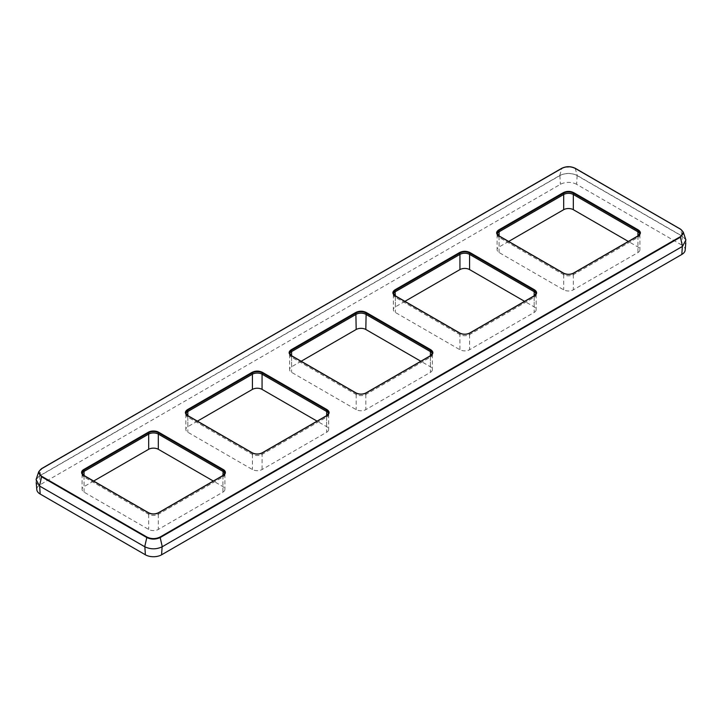 <?xml version="1.0" encoding="UTF-8"?>
<svg xmlns="http://www.w3.org/2000/svg" width="722" height="722" viewBox="0 0 722 722"><rect width="100%" height="100%" fill="white"/><g stroke="black" fill="none" stroke-linecap="round" stroke-linejoin="round"><path stroke-width="0.54" stroke-dasharray="3.61 2.71" d="M685.9 239.966L682.489 236.265L680.386 229.054M36.1 479.57L39.511 475.87L559.74 175.518C565.588 172.738 571.427 172.738 577.275 175.518L682.489 236.265M685.792 242.971L685.9 241.671A12.193 7.039 0 0 1 682.344 246.301L162.116 546.653A12.193 7.039 0 0 1 144.869 546.653L39.665 486.087M685.9 241.671A12.193 7.039 0 0 0 682.344 236.347L681.83 245.074A11.471 6.624 0 0 1 685.178 250.092M36.208 482.576L36.1 481.276A12.193 7.039 0 0 1 39.656 475.951L559.884 175.599A12.193 7.039 0 0 1 577.131 175.599L682.344 236.347M36.1 481.276A12.193 7.039 0 0 0 39.656 485.906M224.822 473.578A6.823 3.935 180 0 1 224.903 474.183A6.823 3.935 180 0 1 222.908 476.962L158.317 514.254A6.823 3.935 180 0 1 148.669 514.254L84.077 476.962A6.823 3.935 180 0 1 82.082 474.183A6.823 3.935 180 0 1 82.164 473.578M93.661 481.051L84.077 486.583A6.823 3.935 0 0 0 82.082 489.363A6.823 3.935 0 0 0 84.077 492.151L148.669 529.443A6.823 3.935 0 0 0 158.317 529.443L222.908 492.151A6.823 3.935 0 0 0 224.903 489.363A6.823 3.935 0 0 0 222.908 486.583L213.324 481.051M639.836 233.973A6.823 3.935 180 0 1 639.918 234.578A6.823 3.935 180 0 1 637.923 237.357L573.331 274.649A6.823 3.935 180 0 1 563.683 274.649L499.092 237.357A6.823 3.935 180 0 1 497.097 234.578A6.823 3.935 180 0 1 497.178 233.973M508.676 241.446L499.092 246.978A6.823 3.935 0 0 0 497.097 249.758A6.823 3.935 0 0 0 499.092 252.547L563.683 289.838A6.823 3.935 0 0 0 573.331 289.838L637.923 252.547A6.823 3.935 0 0 0 639.918 249.758A6.823 3.935 0 0 0 637.923 246.978L628.339 241.446M536.085 293.872A6.823 3.935 180 0 1 536.166 294.477A6.823 3.935 180 0 1 534.163 297.256L469.58 334.548A6.823 3.935 180 0 1 459.932 334.548L395.34 297.256A6.823 3.935 180 0 1 393.346 294.477A6.823 3.935 180 0 1 393.427 293.872M404.916 301.345L395.34 306.877A6.823 3.935 0 0 0 393.346 309.666A6.823 3.935 0 0 0 395.34 312.445L459.932 349.737A6.823 3.935 0 0 0 469.58 349.737L534.163 312.445A6.823 3.935 0 0 0 536.166 309.666A6.823 3.935 0 0 0 534.163 306.877L524.587 301.345M432.334 353.771A6.823 3.935 180 0 1 432.406 354.376A6.823 3.935 180 0 1 430.411 357.164L365.819 394.456A6.823 3.935 180 0 1 356.181 394.456L291.589 357.164A6.823 3.935 180 0 1 289.594 354.376A6.823 3.935 180 0 1 289.666 353.771M301.164 361.253L291.589 366.776A6.823 3.935 0 0 0 289.594 369.565A6.823 3.935 0 0 0 291.589 372.344L356.181 409.636A6.823 3.935 0 0 0 365.819 409.636L430.411 372.344A6.823 3.935 0 0 0 432.406 369.565A6.823 3.935 0 0 0 430.411 366.776L420.836 361.253M328.573 413.67A6.823 3.935 180 0 1 328.654 414.275A6.823 3.935 180 0 1 326.66 417.063L262.068 454.355A6.823 3.935 180 0 1 252.42 454.355L187.837 417.063A6.823 3.935 180 0 1 185.834 414.275A6.823 3.935 180 0 1 185.915 413.67M197.413 421.152L187.837 426.684A6.823 3.935 0 0 0 185.834 429.464A6.823 3.935 0 0 0 187.837 432.252L252.42 469.544A6.823 3.935 0 0 0 262.068 469.544L326.66 432.252A6.823 3.935 0 0 0 328.654 429.464A6.823 3.935 0 0 0 326.66 426.684L317.084 421.152M577.14 175.608L576.625 184.336L681.83 245.074M576.616 184.336A11.471 6.624 0 0 0 560.398 184.336L40.17 484.688A11.471 6.624 0 0 0 36.822 489.697M393.409 293.827A6.85 3.953 0 0 0 393.319 294.522A6.85 3.953 0 0 0 395.322 297.274L459.914 334.566A6.85 3.953 0 0 0 469.598 334.566L534.19 297.274A6.85 3.953 0 0 0 536.193 294.522A6.85 3.953 0 0 0 536.103 293.827M289.657 353.726A6.85 3.953 0 0 0 289.558 354.43A6.85 3.953 0 0 0 291.571 357.173L356.154 394.465A6.85 3.953 0 0 0 365.846 394.465L430.429 357.173A6.85 3.953 0 0 0 432.442 354.43A6.85 3.953 0 0 0 432.343 353.726M185.897 413.625A6.85 3.953 0 0 0 185.807 414.329A6.85 3.953 0 0 0 187.81 417.072L252.402 454.364A6.85 3.953 0 0 0 262.086 454.364L326.678 417.072A6.85 3.953 0 0 0 328.681 414.329A6.85 3.953 0 0 0 328.591 413.625M497.16 233.928A6.85 3.953 0 0 0 497.07 234.623A6.85 3.953 0 0 0 499.073 237.367L563.665 274.658A6.85 3.953 0 0 0 573.349 274.658L637.941 237.367A6.85 3.953 0 0 0 639.945 234.623A6.85 3.953 0 0 0 639.854 233.928M82.146 473.533A6.85 3.953 0 0 0 82.055 474.228A6.85 3.953 0 0 0 84.059 476.98L148.651 514.272A6.85 3.953 0 0 0 158.335 514.272L222.927 476.98A6.85 3.953 0 0 0 224.93 474.228A6.85 3.953 0 0 0 224.84 473.533M39.511 475.87L41.614 468.659M559.74 175.518L561.851 168.307M564.812 167.206L572.203 167.206M575.163 168.307L577.275 175.518M158.641 512.755L158.353 512.927A6.877 3.971 180 0 1 148.633 512.927L148.344 512.755M223.224 475.464A6.877 3.971 180 0 1 222.945 475.636L222.908 492.151M84.077 492.151L84.041 475.636A6.877 3.971 180 0 1 83.761 475.464M638.239 235.859A6.877 3.971 180 0 1 637.959 236.022L637.923 252.547M573.656 273.151L573.367 273.313A6.877 3.971 180 0 1 563.647 273.313L563.359 273.151M499.092 252.547L499.055 236.022A6.877 3.971 180 0 1 498.776 235.859M326.976 415.556A6.877 3.971 180 0 1 326.696 415.728L326.678 417.072M262.393 452.856L262.113 453.019A6.877 3.971 180 0 1 252.384 453.019L252.095 452.856M187.81 417.072L187.792 415.728A6.877 3.971 180 0 1 187.512 415.556M430.736 355.657A6.877 3.971 180 0 1 430.456 355.829L430.429 357.173M366.153 392.958L365.864 393.12A6.877 3.971 180 0 1 356.136 393.12L355.847 392.958M291.571 357.173L291.544 355.829A6.877 3.971 180 0 1 291.264 355.657M534.488 295.758A6.877 3.971 180 0 1 534.208 295.93L534.19 297.274M469.905 333.05L469.616 333.221A6.877 3.971 180 0 1 459.887 333.221L459.607 333.05M395.322 297.274L395.304 295.93A6.877 3.971 180 0 1 395.024 295.758M158.317 514.254L158.317 529.443M148.669 514.254L148.669 529.443M84.077 475.518L84.077 486.583M222.908 475.518L222.908 486.583M573.331 274.649L573.331 289.838M563.683 274.649L563.683 289.838M499.092 235.913L499.092 246.978M637.923 235.913L637.923 246.978M469.58 334.548L469.58 349.737M459.887 333.221L459.932 349.737M395.34 297.256L395.34 312.445M395.34 295.821L395.34 306.877M534.163 295.821L534.163 306.877M534.163 297.256L534.163 312.445M365.819 394.456L365.819 409.636M356.181 394.456L356.181 409.636M291.589 357.164L291.589 372.344M291.589 355.72L291.589 366.776M430.411 355.72L430.411 366.776M430.411 357.164L430.411 372.344M262.113 453.019L262.068 469.544M252.42 454.355L252.42 469.544M187.837 417.063L187.837 432.252M187.837 415.619L187.837 426.684M326.66 415.619L326.66 426.684M326.66 417.063L326.66 432.252M559.884 175.599L560.398 184.336M39.665 475.942L40.179 484.679M158.335 514.272L158.353 512.927M148.651 514.272L148.633 512.927M573.349 274.658L573.367 273.313M563.665 274.658L563.647 273.313M252.402 454.364L252.384 453.019M365.846 394.465L365.864 393.12M356.154 394.465L356.136 393.12M469.598 334.566L469.616 333.221M82.082 474.183L82.082 489.363M224.903 474.183L224.903 489.363M497.097 234.578L497.097 249.758M639.918 234.578L639.918 249.758M393.346 294.477L393.346 309.666M536.166 294.477L536.166 309.666M289.594 354.376L289.594 369.565M432.406 354.376L432.406 369.565M185.834 414.275L185.834 429.464M328.654 414.275L328.654 429.464M224.93 474.228L224.957 472.874M82.055 474.228L82.028 472.874M639.945 234.623L639.972 233.269M497.07 234.623L497.043 233.269M328.681 414.329L328.718 412.975M185.807 414.329L185.78 412.975M432.442 354.43L432.469 353.067M289.558 354.43L289.531 353.067M536.193 294.522L536.22 293.168M393.319 294.522L393.282 293.168"/><path stroke-width="1.08" d="M575.371 168.425L680.593 229.172L683.256 232.078L685.9 239.966L682.489 246.382L162.26 546.734C156.412 549.514 150.573 549.514 144.725 546.734L39.511 485.996L41.696 476.294C38.086 473.758 38.086 471.222 41.696 468.686L561.924 168.343C566.31 166.259 570.705 166.259 575.091 168.343L680.304 229.082C683.914 231.618 683.914 234.154 680.304 236.69L160.076 537.042C155.69 539.126 151.295 539.126 146.909 537.042L41.696 476.294M680.593 229.172L683.256 232.078L680.593 237.105L160.365 537.457C155.781 539.632 151.205 539.632 146.629 537.457L41.407 476.71L38.744 471.683L36.1 479.57L39.511 485.996M534.497 289.811C537.321 291.796 537.321 293.782 534.497 295.767L469.905 333.059C466.475 334.683 463.037 334.683 459.598 333.059L395.006 295.767C392.181 293.782 392.181 291.796 395.006 289.811L459.598 252.519C463.037 250.886 466.475 250.886 469.905 252.519L534.497 289.811L534.208 290.316A6.877 3.971 180 0 1 536.22 293.168A6.877 3.971 180 0 1 534.488 295.758L469.616 333.212M430.745 349.71C433.57 351.695 433.57 353.681 430.745 355.666L366.153 392.958C362.715 394.591 359.285 394.591 355.847 392.958L291.255 355.666C288.43 353.681 288.43 351.695 291.255 349.71L355.847 312.418C359.285 310.794 362.715 310.794 366.153 312.418L430.745 349.71L430.456 350.215A6.877 3.971 180 0 1 432.469 353.067A6.877 3.971 180 0 1 430.736 355.657M326.994 409.618C329.819 411.603 329.819 413.58 326.994 415.565L262.402 452.856C258.963 454.49 255.525 454.49 252.095 452.856L187.503 415.565C184.679 413.58 184.679 411.603 187.503 409.618L252.095 372.326C255.525 370.693 258.963 370.693 262.402 372.326L326.994 409.618L326.696 410.114A6.877 3.971 180 0 1 328.718 412.975A6.877 3.971 180 0 1 326.976 415.556L262.113 453.019M563.35 192.621C566.788 190.987 570.227 190.987 573.665 192.621L638.257 229.912C641.082 231.897 641.082 233.883 638.257 235.859L573.665 273.151C570.227 274.784 566.788 274.784 563.35 273.151L498.758 235.859C495.933 233.883 495.933 231.897 498.758 229.912L563.35 192.621L563.647 193.117A6.877 3.971 180 0 1 573.367 193.117L637.959 230.408A6.877 3.971 180 0 1 639.972 233.269A6.877 3.971 180 0 1 638.239 235.859L573.367 273.313M82.164 473.578A6.823 3.935 180 0 1 84.077 471.394L148.669 434.102A6.823 3.935 180 0 1 158.317 434.102L222.908 471.394A6.823 3.935 180 0 1 224.822 473.578M213.324 481.051L158.317 449.292A6.823 3.935 0 0 0 148.669 449.292L93.661 481.051M497.178 233.973A6.823 3.935 180 0 1 499.092 231.789L563.683 194.498A6.823 3.935 180 0 1 573.331 194.498L637.923 231.789A6.823 3.935 180 0 1 639.836 233.973M628.339 241.446L573.331 209.687A6.823 3.935 0 0 0 563.683 209.687L508.676 241.446M393.427 293.872A6.823 3.935 180 0 1 395.34 291.688L459.932 254.397A6.823 3.935 180 0 1 469.58 254.397L534.163 291.688A6.823 3.935 180 0 1 536.085 293.872M524.587 301.345L469.58 269.586A6.823 3.935 0 0 0 459.932 269.586L404.916 301.345M289.666 353.771A6.823 3.935 180 0 1 291.589 351.596L356.181 314.305A6.823 3.935 180 0 1 365.819 314.305L430.411 351.596A6.823 3.935 180 0 1 432.334 353.771M420.836 361.253L365.819 329.485A6.823 3.935 0 0 0 356.181 329.485L301.164 361.253M185.915 413.67A6.823 3.935 180 0 1 187.837 411.495L252.42 374.204A6.823 3.935 180 0 1 262.068 374.204L326.66 411.495A6.823 3.935 180 0 1 328.573 413.67M317.084 421.152L262.068 389.393A6.823 3.935 0 0 0 252.42 389.393L197.413 421.152M162.107 546.825L161.602 554.794A11.471 6.624 0 0 1 145.384 554.794L40.17 494.047A11.471 6.624 0 0 1 36.822 489.697L36.208 482.576M161.602 554.794L681.83 254.442A11.471 6.624 0 0 0 685.178 250.092L685.792 242.971M536.103 293.827A6.85 3.953 0 0 0 534.19 291.679L469.598 254.388A6.85 3.953 0 0 0 459.914 254.388L395.322 291.679A6.85 3.953 0 0 0 393.409 293.827M432.343 353.726A6.85 3.953 0 0 0 430.429 351.578L365.846 314.287A6.85 3.953 0 0 0 356.154 314.287L291.571 351.578A6.85 3.953 0 0 0 289.657 353.726M328.591 413.625A6.85 3.953 0 0 0 326.678 411.486L262.086 374.195A6.85 3.953 0 0 0 252.402 374.195L187.81 411.486A6.85 3.953 0 0 0 185.897 413.625M639.854 233.928A6.85 3.953 0 0 0 637.941 231.78L573.349 194.489A6.85 3.953 0 0 0 563.665 194.489L499.073 231.78A6.85 3.953 0 0 0 497.16 233.928M224.84 473.533A6.85 3.953 0 0 0 222.927 471.385L158.335 434.093A6.85 3.953 0 0 0 148.651 434.093L84.059 471.385A6.85 3.953 0 0 0 82.146 473.533M682.489 246.382L680.304 236.69M162.26 546.734L160.076 537.042M144.725 546.734L146.909 537.042M41.407 468.777L38.744 471.683L41.488 468.668L561.924 168.343M41.614 468.659L561.716 168.316C566.247 166.159 570.768 166.159 575.299 168.316L680.304 229.082M561.851 168.307L564.812 167.206M572.203 167.206L575.163 168.307M83.743 469.517L148.335 432.225A7.292 4.206 180 0 1 158.65 432.225L223.242 469.517A7.292 4.206 180 0 1 223.242 475.473L158.65 512.764A7.292 4.206 180 0 1 148.335 512.764L83.743 475.473A7.292 4.206 180 0 1 83.743 469.517L84.041 470.013L148.633 432.722A6.877 3.971 180 0 1 158.353 432.722L222.945 470.013A6.877 3.971 180 0 1 224.957 472.874A6.877 3.971 180 0 1 223.224 475.464L158.353 512.918M148.335 432.225L148.651 434.093M158.65 432.225L158.335 434.093M223.242 469.517L222.908 475.518M224.957 472.874L223.035 475.446L158.443 512.737C155.14 514.299 151.846 514.299 148.542 512.737L83.951 475.446L82.028 472.874A6.877 3.971 180 0 0 83.761 475.464L148.633 512.918M82.028 472.874A6.877 3.971 180 0 1 84.041 470.013L84.077 475.518M498.758 229.912L499.055 230.408L563.647 193.117L563.665 194.489M573.665 192.621L573.349 194.489M638.257 229.912L637.941 231.78M639.972 233.269L638.049 235.841L573.458 273.133C570.154 274.685 566.86 274.685 563.557 273.133L498.965 235.841L497.043 233.269A6.877 3.971 180 0 0 498.776 235.859L563.647 273.313M497.043 233.269A6.877 3.971 180 0 1 499.055 230.408L499.073 231.78M328.718 412.975L326.786 415.547L262.194 452.838C258.9 454.391 255.597 454.391 252.294 452.838L187.711 415.547L185.78 412.975A6.877 3.971 180 0 0 187.512 415.556L252.384 453.019M185.78 412.975A6.877 3.971 180 0 1 187.792 410.114L252.384 372.823A6.877 3.971 180 0 1 262.113 372.823L326.696 410.114L326.66 415.619M187.503 409.618L187.81 411.486M252.095 372.326L252.402 374.195M262.402 372.326L262.086 374.195M430.745 355.666L365.864 393.111M291.255 355.666L356.136 393.12M291.264 355.657A6.877 3.971 180 0 1 289.531 353.067A6.877 3.971 180 0 1 291.544 350.215L356.136 312.924A6.877 3.971 180 0 1 365.864 312.924L430.456 350.215L430.429 351.578M291.255 349.71L291.571 351.578M355.847 312.418L356.181 329.485M366.153 312.418L365.819 329.485M536.22 293.168L534.289 295.74L469.706 333.032C466.403 334.593 463.1 334.593 459.806 333.032L395.214 295.74L393.282 293.168A6.877 3.971 180 0 0 395.024 295.758L459.887 333.212M393.282 293.168A6.877 3.971 180 0 1 395.304 290.316L459.887 253.025A6.877 3.971 180 0 1 469.616 253.025L534.208 290.316L534.19 291.679M395.006 289.811L395.34 295.821M459.598 252.519L459.914 254.388M469.905 252.519L469.598 254.388M148.669 434.102L148.669 449.292M158.317 434.102L158.317 449.292M499.092 231.789L499.092 235.913M563.683 194.498L563.683 209.687M573.331 194.498L573.331 209.687M637.923 231.789L637.923 235.913M459.932 254.397L459.932 269.586M469.58 254.397L469.58 269.586M534.163 291.688L534.163 295.821M291.589 351.596L291.589 355.72M430.411 351.596L430.411 355.72M187.837 411.495L187.837 415.619M252.42 374.204L252.42 389.393M262.068 374.204L262.068 389.393M144.869 546.816L145.366 554.785M39.665 486.087L40.17 494.047M682.335 246.473L681.83 254.442M432.469 353.067L430.538 355.648L365.946 392.939C362.652 394.492 359.348 394.492 356.054 392.939L291.462 355.648L289.531 353.067"/></g></svg>

